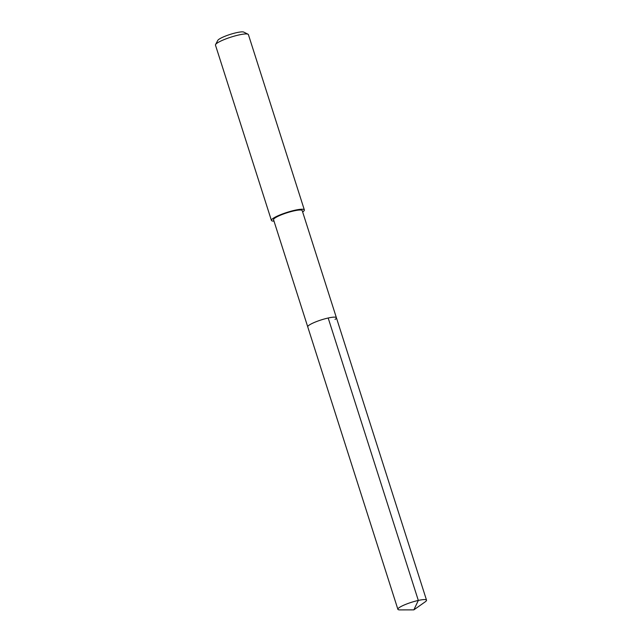 <?xml version="1.0" encoding="UTF-8"?>
<svg xmlns="http://www.w3.org/2000/svg" width="642" height="642" viewBox="0 0 642 642"><rect width="100%" height="100%" fill="white"/><g stroke="black" fill="none" stroke-linecap="round" stroke-linejoin="round"><path stroke-width="0.96" d="M413.849 609.868L399.918 609.9A15.039 2.536 -17.7 0 1 397.88 609.298A15.039 2.536 -17.7 0 1 399.228 607.613A15.039 2.536 -17.7 0 1 414.965 601.273A15.039 2.536 -17.7 0 1 426.529 600.158A15.039 2.536 -17.7 0 1 425.213 601.827A15.039 2.536 -17.7 0 1 425.189 601.851L413.849 609.868L418.319 600.439L328.182 318.007M309.091 325.181A15.039 2.536 162.3 0 0 307.743 326.874A15.039 2.536 -17.7 0 1 309.091 325.181A15.039 2.536 -17.7 0 1 324.828 318.841A15.039 2.536 -17.7 0 1 336.4 317.726A15.039 2.536 162.3 0 0 324.828 318.841A15.039 2.536 162.3 0 0 309.091 325.181M335.052 319.419A15.039 2.536 -17.7 0 0 336.4 317.726L302.205 210.6A15.039 2.536 162.3 0 0 290.633 211.716A15.039 2.536 162.3 0 0 274.904 218.055A15.039 2.536 162.3 0 0 273.556 219.741L397.88 609.298M273.99 221.113A17.286 2.913 -17.7 0 1 271.414 220.423A17.286 2.913 -17.7 0 1 272.962 218.481A17.286 2.913 -17.7 0 1 291.051 211.194A17.286 2.913 -17.7 0 1 304.348 209.918A17.286 2.913 -17.7 0 1 302.799 211.86A17.286 2.913 -17.7 0 1 302.647 211.964M304.348 209.918L248.406 34.612A17.286 2.913 162.3 0 0 248.005 34.219A17.286 2.913 162.3 0 0 233.704 36.289A17.286 2.913 162.3 0 0 217.02 43.183A17.286 2.913 162.3 0 0 215.56 44.571A17.286 2.913 162.3 0 0 215.471 45.125L271.414 220.423M248.005 34.219L243.759 32.1A13.827 2.327 162.3 0 0 232.316 33.753A13.827 2.327 162.3 0 0 218.962 39.274A13.827 2.327 162.3 0 0 217.798 40.382L215.56 44.571M336.4 317.726L426.529 600.158"/></g></svg>
